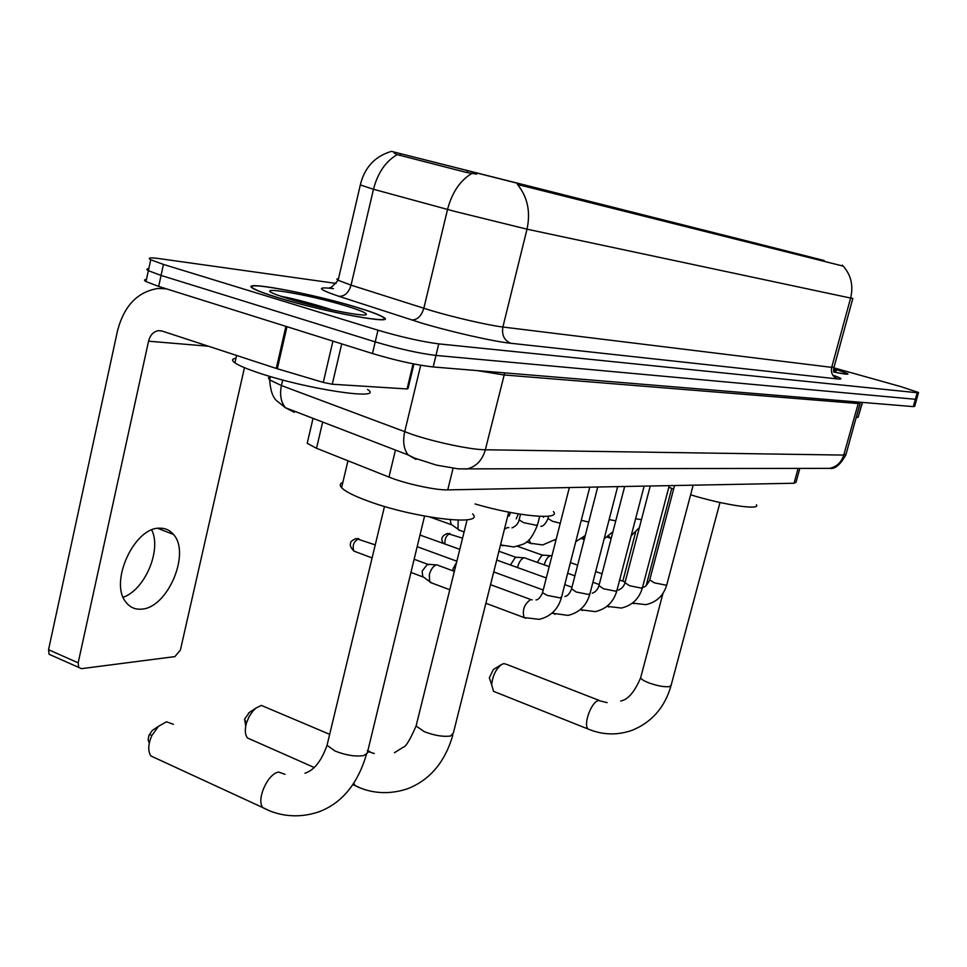 <?xml version="1.0" encoding="UTF-8"?>
<svg xmlns="http://www.w3.org/2000/svg" width="967" height="967" viewBox="0 0 967 967"><rect width="100%" height="100%" fill="white"/><g stroke="black" fill="none" stroke-linecap="round" stroke-linejoin="round"><path stroke-width="1.45" d="M596.651 203.155L507.929 180.744L596.651 203.155M519.484 183.718L421.963 159.096L519.484 183.718M790.583 252L722.422 234.776L790.583 252M702.804 229.856L723.449 235.078L702.804 229.856M679.16 223.897L700.471 229.288L679.16 223.897M654.308 217.635L676.308 223.196L654.308 217.635M628.127 211.048L650.888 216.801L628.127 211.048M600.543 204.097L624.102 210.044L600.543 204.097M742.173 239.852L763.108 245.135L742.173 239.852M718.916 233.99L740.529 239.453L718.916 233.99M694.427 227.825L716.765 233.47L694.427 227.825M668.596 221.322L691.719 227.16L668.596 221.322M641.339 214.456L665.272 220.5L641.339 214.456M824.174 260.51L391.309 151.348L824.174 260.51M383.706 317.901L384.455 318.155M799.83 468.403L796.046 482.255L794.052 483.246L447.757 489.882C435.839 490.342 405.113 483.669 388.964 477.082L316.535 448.277L307.204 443.333L307.844 440.614M356.968 307.373C310.939 293.158 235.271 279.245 253.765 288.831C257.802 291.019 265.659 293.908 277.348 297.51C325.057 312.389 400.785 325.976 382.69 316.813C378.496 314.444 369.914 311.301 356.968 307.373M852.846 298.356L850.622 298.066C853.547 285.761 851.093 275.124 843.248 266.143L517.405 184.419C527.547 196.845 530.75 211.761 527.003 229.179L454.816 211.41L373.467 189.266L360.304 184.927M146.452 279.463C144.01 279.632 143.853 280.333 145.993 281.578L158.661 286.413L372.464 353.535L375.22 341.883C398.863 348.869 419.11 353.39 435.972 355.433L916.619 399.395L435.972 355.433C419.11 353.39 398.863 348.869 375.22 341.883L161.054 275.426L375.22 341.883L377.976 330.206C401.656 337.145 421.914 341.702 438.764 343.877L917.199 392.735L918.553 392.493L901.159 386.715L833.82 367.835M148.797 268.693C146.355 268.814 146.21 269.479 148.362 270.687L161.054 275.426L148.362 270.687L150.731 259.772L163.459 264.426L377.976 330.206M394.282 153.294L395.95 153.813M476.658 174.133L466.904 172.561L397.207 154.623C385.615 161.38 377.698 172.924 373.467 189.266L351.057 285.144L430.98 310.504C454.152 317.43 489.121 325.444 502.888 327.027L831.693 367.351L834.074 367.037L852.809 298.489M833.59 371.969C844.046 374.132 848.784 374.712 847.817 373.685L833.675 368.5M336.093 283.428L159.47 258.636C150.139 257.379 147.238 257.754 150.731 259.772M372.464 353.535C396.059 360.57 416.306 365.055 433.18 366.964L913.307 406.611L914.685 406.297L916.535 399.685M833.59 371.932C843.744 374.036 848.337 374.58 847.382 373.576L833.663 368.536M833.494 370.881L836.25 370.977L833.53 369.491M856.254 417.273L858.08 417.393L862.226 402.393M635.585 532.285L622.821 581.155M646.174 585.567L671.739 488.383M862.467 402.417L858.08 417.393M277.783 297.558C324.985 312.293 399.939 325.734 382.025 316.668C377.867 314.323 369.394 311.217 356.581 307.325C311.011 293.255 236.129 279.487 254.43 288.976C258.431 291.14 266.215 294.004 277.783 297.558M235.984 358.213C231.838 358.854 231.488 360.401 234.933 362.867C238.958 365.611 246.911 368.959 258.805 372.924C307.421 389.423 385.615 400.894 367.557 389.496M346.44 306.068C308.546 294.319 249.474 284.479 276.502 294.73L289.012 298.948C318.82 308.231 368.209 317.877 366.288 314.19C365.816 312.679 359.204 309.972 346.44 306.068M333.24 310.189C312.498 303.59 294.959 298.924 280.611 296.204M281.204 296.434L321.6 307.603M490.293 680.683L489.314 677.807L493.375 669.502L501.571 664.498C495.89 669.031 492.602 675.788 491.683 684.769L493.533 691.332L495.757 692.227M599.238 700.459L506.66 664.389L503.783 663.604L501.571 664.498M690.607 494.802C723.679 505.004 760.908 510.528 756.399 504.786M757.886 243.769L810.66 257.113L757.874 243.781M749.171 241.569L727.015 235.948L749.171 241.569M733.119 237.483L784.358 250.477L733.131 237.471M668.838 487.235L673.624 489.109M791.151 252.157L814.915 258.177L791.139 252.182M245.751 725.963L244.542 719.218L249.365 712.449M329.674 734.328L261.356 705.427L256.05 708.013L252.653 711.337L249.002 716.825L246.452 723.098C244.663 729.698 245.002 734.642 247.455 737.966L252.145 740.045M475.075 503.952C517.164 516.426 561.622 520.415 553.414 511.579M612.921 207.325L545.376 190.245L612.933 207.337M535.174 187.671L513.03 182.05L535.186 187.658M523.655 184.733L588.722 201.209M588.698 201.148L523.691 184.709M596.071 203.01L619.702 209.017L596.035 203.058M149.293 743.079L148.144 740.069L148.797 735.814L152.121 730.581L154.43 729.021M173.419 724.307L166.493 721.793L158.528 726.265L151.892 735.524C148.096 744.119 147.758 750.924 150.876 755.952L156.92 758.732M342.85 482.376C339.9 483.512 339.477 485.277 341.593 487.67C345.279 491.55 354.321 496.095 368.705 501.317C415.073 518.421 485.712 526.495 472.609 513.924M459.603 168.645L533.337 187.284L459.591 168.645M427.16 160.401L452.06 166.723L427.136 160.413M440.058 163.677L510.842 181.603M510.818 181.53L440.094 163.641M534.654 187.622L518.264 183.476M534.666 187.61L518.312 183.428M544.264 564.873L544.397 564.293C545.944 559.228 548.047 556.339 550.719 555.638L551.528 555.735M537.241 562.371L542.04 555.058L550.477 555.662M517.526 567.569L517.732 566.65C519.303 561.464 521.491 558.503 524.295 557.778L525.178 557.899M510.455 565.006L515.471 557.185L524.029 557.814M496.712 560.026L497.522 560.159M452.834 570.784L453.172 568.475L456.521 562.589M432.164 583.149L429.614 581.566L429.372 574.471C431.052 568.886 433.518 565.683 436.758 564.885L437.918 565.054M410.83 572.391L422.784 576.864L422.144 571.122L427.474 564.22L436.383 564.933M543.43 517.321L543.708 516.438M516.233 518.844L518.348 513.888M509.053 516.124L510.552 512.498M460.437 530.641L458.007 529.179L458.189 520.137M429.94 517.043L451.142 524.585L450.223 519.702M151.746 529.976C161.791 549.957 144.905 589.894 123.172 597.243M141.508 609.137C167.533 608.207 190.946 553.221 173.492 534.461C169.866 530.121 165.224 528.03 159.567 528.187C134.401 527.184 109.09 582.194 125.819 602.018C129.808 607.3 135.029 609.669 141.508 609.137M341.714 343.877L332.261 384.237L407.071 388.952L413.102 363.822M166.348 288.819L158.25 288.456C137.652 291.599 124.066 305.741 117.49 330.871L48.543 649.715L78.17 662.83L148.555 341.194C150.187 335.017 153.511 331.512 158.528 330.654L162.045 331.04L276.272 368.439L285.918 326.363M51.904 655.553L49.075 654.26L48.543 649.715M78.17 662.83L78.665 667.387L81.458 668.668L174.906 656.605L180.406 650.029L244.47 367.665M413.936 363.991L408.038 388.553L407.071 388.952M332.261 384.237L323.28 382.412L276.272 368.439M400.58 153.705L400.145 155.566M467.363 170.639L466.904 172.561M520.645 184.117L520.331 185.41M842.366 265.127L842.124 266.034M798.089 468.403L794.052 483.246M322.664 422.059L316.535 448.277M395.455 450.054L388.964 477.082M453.064 468.27L447.757 489.882M510.781 343.273C504.242 340.481 501.619 335.065 502.888 327.027L527.003 229.179L850.622 298.066L831.693 367.351C830.689 373.057 832.72 376.925 837.797 378.967L510.781 343.273C493.702 341.569 449.595 331.56 420.56 322.736L338.921 296.313C317.684 289.085 315.871 286.534 333.47 288.649M471.823 173.456C460.123 180.491 452.024 192.481 447.54 209.452L423.824 308.304C421.382 316.136 417.309 320.017 411.604 319.944M832.78 375.16C841.532 378.194 843.2 379.463 837.797 378.967M438.764 343.877L433.18 366.964M917.199 392.735L913.307 406.611M163.459 264.426L158.661 286.413M338.523 278.617L336.806 279.076L338.136 280.285L351.057 285.144C348.712 292.735 344.675 296.458 338.921 296.313M270.337 376.804L268.403 377.964L269.636 379.874L281.433 385.555L411.942 434.352C435.392 442.294 471.098 449.764 485.337 449.776L843.744 455.082L846.077 454.127L860.062 403.493M858.636 402.091L843.744 455.082C841.411 462.347 836.733 466.759 829.674 468.354L823.848 468.354M420.718 365.248L404.702 431.79C402.61 441.508 403.759 449.22 408.147 454.937L416.028 459.422M860.606 402.26L857.983 403.517L503.855 374.942L477.142 370.591M282.715 379.995L281.433 385.555C279.548 394.778 280.913 402.175 285.495 407.76L408.147 454.937L414.541 458.092L436.31 465.091L457.79 468.79L466.952 468.983C476.175 466.686 482.303 460.292 485.337 449.776L504.714 372.875M270.397 376.538L269.636 379.874C270.409 390.692 272.887 397.751 277.058 401.039L285.495 407.76L294.343 412.341L287.791 408.642M845.895 454.841C840.238 464.885 834.835 469.394 829.674 468.354L458.733 468.874M719.992 502.502L671.171 685.132L669.623 686.606C664.643 687.223 657.753 685.99 648.978 682.92C644.022 680.986 641.242 679.269 640.65 677.77L640.891 676.876M590.172 729.867L588.141 729.045C582.896 724.803 591.466 701.413 598.585 700.543L607.119 702.622M508.715 512.135L453.366 732.998L450.525 736.008C443.333 736.999 434.606 735.561 424.332 731.693L416.088 725.999L416.596 723.932M367.279 752.471L369.092 751.842L374.289 753.535M359.301 787.489L354.986 785.542L353.837 783.306M424.561 516.1L367.267 753.184L363.58 755.614C355.397 756.786 345.908 755.275 335.102 751.057L327.027 745.315L327.692 742.596M268.306 810.201L262.746 807.578C256.195 799.479 267.738 773.66 278.569 772.065L285.023 774.301M693.158 485.18L666.879 584.455L665.743 585.132L654.333 582.835L649.727 579.886M633.784 603.638L632.491 603.082M443.466 543.418C440.372 539.066 441.689 535.754 447.407 533.47L462.552 538.184M669.261 485.639L642.523 587.344L641.314 588.093L629.577 585.736L624.972 582.702M608.799 607.022L607.191 606.152M444.929 543.95C444.627 538.776 446.258 535.355 449.848 533.663M419.944 535.041L459.796 549.329M644.131 486.123L616.934 590.378L615.641 591.188L603.553 588.782L598.948 585.664M582.545 610.576L580.611 609.319M419.799 535.609L420.899 535.283M617.659 486.631L589.991 593.569L588.601 594.463L576.151 591.997L571.57 588.782M554.925 614.311L552.653 612.582M355.421 551.686L353.958 551.142C350.658 547.648 349.583 544.941 350.707 543.019C350.344 541.846 352.121 540.348 356.025 538.546L375.244 544.892M589.761 487.163L561.609 596.917L560.111 597.896L547.274 595.382L542.535 592.735L542.705 592.07M525.673 618.251L524.078 617.575C522.071 610.044 524.283 604.024 530.726 599.54L532.176 599.866M372.114 557.923L353.958 551.142C352.073 545.787 353.608 541.653 358.588 538.764M641.447 519.666L635.621 518.735M610.624 538.353L608.666 535.984M615.749 520.875L609.137 519.557M584.273 539.381L583.439 537.217M588.734 522.059L581.252 520.331M560.256 523.268L552.35 521.213L547.951 518.457M531.729 543.805L530.436 543.249L529.154 539.634M539.671 516.354L537.616 524.477L536.105 525.238L523.522 522.639L519.134 519.811M504.436 529.227L507.59 527.438L508.811 527.716M502.683 545.811L500.64 544.373M148.555 341.194L208.413 346.222M286.969 326.689L277.311 368.765M323.28 382.412L332.926 341.121M312.957 418.675L307.204 443.333M390.148 151.771C374.229 156.896 364.257 168.113 360.207 185.434L338.136 280.285C332.467 286.57 329.674 289 329.759 287.598M918.481 392.759L916.619 399.395M145.993 281.578L148.362 270.687M365.321 314.783L366.288 314.19M234.933 362.867L236.601 355.457M670.953 686.002C664.728 707.397 651.879 722.131 632.382 730.206C617.514 735.488 602.767 735.113 588.141 729.045L493.533 691.332M489.314 677.807L491.683 684.769M663.011 593.303L640.65 677.77C634.618 691.973 627.97 699.709 620.717 700.978M452.882 734.993C445.025 762.008 430.013 779.898 407.832 788.649C384.443 796.627 365.49 791.006 354.986 785.542L352.931 784.636M244.542 719.218L246.452 723.098M248.471 713.042L256.05 708.013M313.997 767.411L247.455 737.966M370.01 751.697L367.363 750.561M467.109 519.775L416.088 725.999C409.996 739.876 405.741 746.935 403.324 747.165L394.403 752.749M366.445 754.405C357.657 784.044 341.847 803.166 319.013 811.772C294.355 820.149 274.181 813.851 262.746 807.578L150.876 755.952M149.414 734.364L151.892 735.524M152.121 730.581L158.528 726.265M341.593 487.67L347.963 460.775M384.491 506.454L327.027 745.315C321.455 760.993 314.094 770.3 304.968 773.213M666.759 584.878C663.58 595.599 656.653 602.187 645.98 604.641L632.418 603.13M643.115 587.09C644.651 587.622 646.814 585.373 649.606 580.333L674.567 485.531M625.153 581.977L619.629 580.019M602.03 573.782L595.696 571.533M577.65 565.139L570.421 562.576M517.49 546.307L543.043 555.384M450.018 533.663L449.172 533.47M642.402 587.815C639.187 598.766 632.152 605.511 621.285 608.05L606.962 606.333M618.336 590.063C621.503 588.879 623.667 586.594 624.839 583.198L650.247 486.002M599.238 584.552L592.916 582.279M574.894 575.836L567.677 573.262M549.196 566.638L525.794 558.273M498.924 551.226L516.571 557.548M421.08 535.271L420.222 535.089M616.789 590.91C613.549 602.09 606.394 608.992 595.346 611.627L580.176 609.693M592.288 593.194C595.321 592.118 597.497 589.797 598.815 586.207L624.67 486.486M571.968 587.223L564.764 584.624M546.307 577.952L498.198 560.582M589.846 594.149C586.558 605.584 579.293 612.667 568.028 615.387L551.976 613.199M564.873 596.482C567.351 596.168 569.539 593.798 571.412 589.387L597.739 487.005M543.236 590.015L493.726 571.956M417.103 546.669L456.859 561.211M358.781 538.752L357.899 538.559M561.44 597.582C558.128 609.27 550.731 616.523 539.26 619.351L524.078 617.575L485.881 603.263M535.996 599.939C538.268 599.794 540.444 597.401 542.535 592.735L569.358 487.549M449.8 589.749L430.242 582.424M530.786 599.528L490.535 584.684M454.345 571.34L438.716 565.574M422.325 576.235L429.614 581.566M414.045 559.228L428.901 564.728M631.161 535.815L639.392 527.511M611.192 538.486L607.143 537.096M604.157 538.812L612.921 531.777M584.237 539.538L581.602 538.619M575.788 541.665L585.265 535.549M555.832 540.589L554.768 540.215M526.544 541.883L530.436 543.249L542.717 544.941L556.218 539.102M548.531 516.173L547.83 518.941C545.557 523.945 543.224 526.411 540.831 526.338M500.495 544.929L513.961 546.971C523.195 543.611 528.876 546.21 537.483 525.008M464.1 531.947L458.648 530.001M520.536 514.239L519.001 520.355C518.155 523.788 515.822 526.302 512.002 527.885M450.658 523.993L458.007 529.179M157.778 528.345L173.492 534.461M158.528 330.654L161.755 330.944M78.665 667.387L49.075 654.26"/></g></svg>
